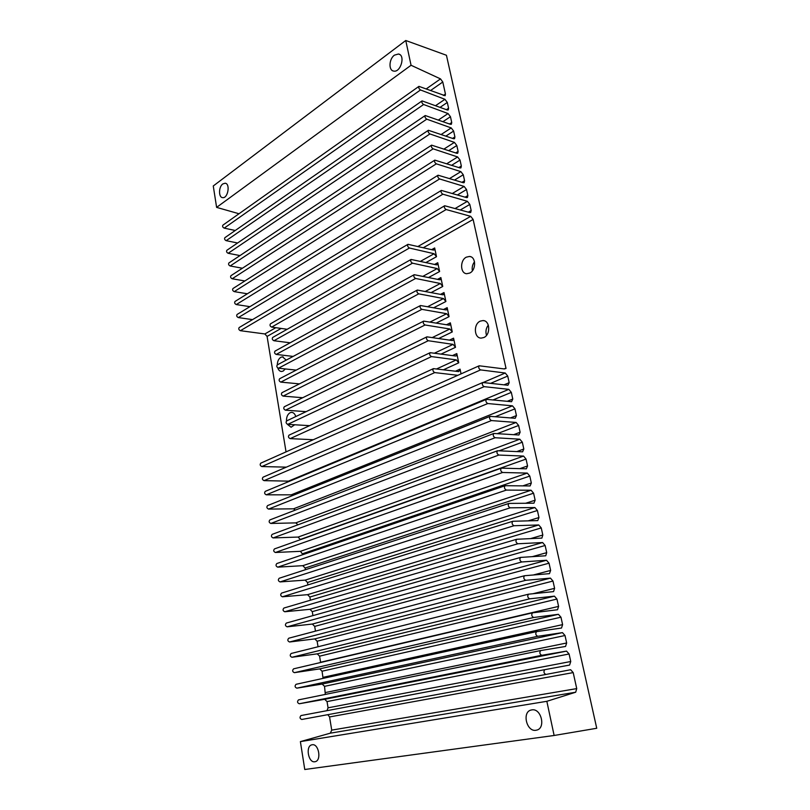 <?xml version="1.0" encoding="UTF-8"?>
<svg xmlns="http://www.w3.org/2000/svg" width="810" height="810" viewBox="0 0 810 810"><rect width="100%" height="100%" fill="white"/><g stroke="black" fill="none" stroke-linecap="round" stroke-linejoin="round"><path stroke-width="1.21" d="M472.372 270.844C471.784 267.523 472.493 264.495 474.518 261.772M486.506 335.36C485.382 331.654 485.98 328.232 488.308 325.093M596.737 728.271L446.442 55.262L405.759 40.5L411.055 65.266L440.508 78.894L442.786 82.002L445.439 94.041L445.125 95.712L418.942 86.366C418.395 87.632 418.912 88.827 420.501 89.961L444.923 99.306L447.302 102.455L448.578 108.226L448.244 109.927L447.272 109.988L422.071 100.896C421.504 102.171 422.02 103.376 423.62 104.51L448.062 113.562L450.451 116.701L451.727 122.512L451.383 124.254L450.431 124.315L425.23 115.536C424.642 116.832 425.159 118.037 426.769 119.171L451.221 127.919L453.62 131.058L454.906 136.9L454.542 138.692L453.61 138.753L428.399 130.288C427.801 131.595 428.308 132.81 429.938 133.954L454.41 142.378L456.81 145.516L458.116 151.409L457.731 153.232L456.82 153.292L431.608 145.152C430.981 146.468 431.487 147.703 433.137 148.838L457.62 156.948L460.029 160.076L461.335 166.02L460.941 167.883L460.05 167.953L434.828 160.127C434.19 161.463 434.697 162.699 436.357 163.843L460.86 171.629L463.269 174.757L464.586 180.741L464.181 182.645L463.3 182.716L438.089 175.213C437.42 176.57 437.926 177.815 439.597 178.959L464.12 186.422L466.53 189.54L467.866 195.564L467.441 197.508L466.58 197.589L441.359 190.421C440.68 191.798 441.177 193.053 442.867 194.197L467.4 201.326L469.82 204.434L471.167 210.509L470.721 212.493L469.881 212.574L444.67 205.75C443.961 207.137 444.457 208.403 446.158 209.547L470.711 216.341L473.131 219.449L506.037 368.428L504.346 368.945L479.196 365.786C478.244 367.365 478.7 368.732 480.573 369.907L505.237 373.015L507.718 376.053L509.176 382.664L507.941 385.266L482.811 382.502C481.828 384.102 482.274 385.489 484.167 386.653L508.842 389.357L511.323 392.384L512.791 399.057L511.566 401.709L486.456 399.36C485.443 400.97 485.889 402.367 487.792 403.542L512.477 405.84L514.957 408.858L516.446 415.581L515.211 418.284L490.121 416.35C489.078 417.98 489.524 419.388 491.437 420.572L516.132 422.455L518.623 425.463L520.121 432.236L518.896 435L493.817 433.471C492.753 435.132 493.189 436.55 495.123 437.734L519.828 439.192L522.318 442.199L523.827 449.024L522.612 451.838L497.553 450.745C496.449 452.425 496.884 453.853 498.839 455.048L523.543 456.07L526.044 459.067L527.563 465.942L526.348 468.818L501.319 468.15C500.185 469.851 500.61 471.298 502.585 472.493L527.29 473.091L529.801 476.067L531.33 483.003L530.125 485.939L505.106 485.706C503.952 487.428 504.367 488.896 506.361 490.091L531.077 490.242L533.587 493.209L535.137 500.205L533.932 503.192L508.933 503.415C507.738 505.156 508.153 506.635 510.168 507.829L534.883 507.536L537.405 510.492L538.964 517.539L537.759 520.597L512.801 521.265C511.566 523.027 511.971 524.515 514.006 525.731L538.721 524.961L541.252 527.917L542.822 535.025L541.89 538.093L516.689 539.268C515.423 541.05 515.828 542.558 517.874 543.773L542.599 542.538L545.13 545.484L546.71 552.653L545.758 555.781L520.617 557.412C519.321 559.224 519.706 560.743 521.782 561.968L546.507 560.267L549.038 563.193L550.638 570.422L549.453 573.652L524.556 575.728C523.25 577.571 523.635 579.099 525.72 580.314L550.446 578.127L552.987 581.053L554.597 588.333L553.574 591.604L528.515 594.196C527.209 596.089 527.604 597.628 529.689 598.823L554.415 596.15L556.956 599.056L558.586 606.396L557.533 609.738L532.514 612.826C531.208 614.77 531.603 616.319 533.689 617.483L558.414 614.314L560.965 617.21L562.606 624.621L561.522 628.023L536.544 631.618C535.248 633.602 535.643 635.172 537.729 636.306L562.454 632.63L565.015 635.516L566.656 642.988L565.542 646.461L540.614 650.562C539.318 652.607 539.713 654.186 541.809 655.3L566.524 651.108L569.086 653.984L570.746 661.507L569.602 665.061L544.715 669.678C543.419 671.763 543.824 673.353 545.91 674.457L570.635 669.728L573.197 672.594L576.73 688.601L575.687 692.226L546.841 701.308L554.131 735.48L596.737 728.271M411.055 65.266L216.614 207.38L213.263 185.976L405.759 40.5M394.44 55.151L398.459 54.007C405.749 55.05 400.656 72.9 393.619 71.057C388.395 70.43 388.992 58.877 394.44 55.151M222.801 183.951C218.558 186.786 218.437 197.539 222.659 197.64C227.995 198.582 230.536 183.475 225.069 183.222L222.801 183.951M294.708 424.764L291.074 427.224L287.236 424.187M286.487 421.018C286.406 417.008 287.611 414.244 290.101 412.725L291.549 412.371C293.524 412.482 294.931 413.88 295.772 416.563M469.79 273.041C476.361 270.044 476.108 256.618 469.486 256.456L466.347 257.155C459.807 260.253 460.141 273.588 466.773 273.709L469.79 273.041M483.793 337.547C490.799 334.743 490.111 320.456 482.983 320.558L480.229 321.145C473.253 324.051 474.032 338.246 481.17 338.104L483.793 337.547M444.67 205.75L239.193 327.524C238.363 328.819 238.768 329.883 240.398 330.693L264.86 333.953L267.087 336.413L286.041 451.889M461.062 373.876L460.07 369.137L458.764 371.598L433.431 368.641C432.459 370.17 432.904 371.486 434.747 372.59L457.842 375.313M458.743 362.819L456.81 353.585L456.151 355.904L455.493 356.005L430.161 352.684C429.219 354.193 429.664 355.499 431.497 356.592L456.313 359.893L458.743 362.819L443.536 369.745M455.493 347.318L453.58 338.155L452.942 340.423L452.263 340.524L426.921 336.839C426.009 338.337 426.455 339.633 428.267 340.726L453.063 344.382L455.493 347.318L441.166 354.051M452.274 331.928L450.36 322.846L449.752 325.063L449.044 325.164L423.701 321.125C422.82 322.613 423.276 323.889 425.068 324.982L449.844 328.992L452.274 331.928L438.736 338.479M449.064 316.659L447.181 307.638L446.583 309.815L445.854 309.916L420.511 305.532C419.651 306.99 420.117 308.266 421.888 309.349L446.654 313.713L449.064 316.659L436.256 323.048M445.895 301.502L444.012 292.552L443.445 294.678L442.685 294.779L417.342 290.051C416.512 291.499 416.978 292.764 418.74 293.848L443.475 298.556L445.895 301.502L433.725 307.739M442.736 286.467L440.873 277.577L440.326 279.663L439.546 279.754L414.204 274.691C413.394 276.119 413.859 277.374 415.611 278.458L440.326 283.5L442.736 286.467L431.173 292.552M439.607 271.532L437.754 262.703L437.228 264.748L436.428 264.85L411.085 259.453C410.305 260.861 410.771 262.106 412.503 263.179L437.208 268.566L439.607 271.532L428.581 277.486M436.499 256.709L434.666 247.951L434.16 249.946L433.33 250.047L407.997 244.326C407.227 245.713 407.703 246.949 409.414 248.022L434.099 253.732L436.499 256.709L425.979 262.531M285.302 368.945L283.156 371.081L281.526 371.486C279.804 371.365 278.549 370.18 277.749 367.922M277.293 364.885C277.435 361.26 278.62 358.729 280.857 357.281L282.548 356.845L286.203 360.126M327.817 714.673L329.559 716.941L331.725 730.124L330.338 733.161L300.389 741.616L546.841 701.308M300.389 741.616L304.762 769.5L554.131 735.48M531.735 709.914C541.283 707.818 546.173 728.504 536.463 730.164C526.692 732.817 521.478 711.565 531.441 709.965L531.735 709.914M312.154 744.775L312.002 744.805C305.157 745.787 308.357 763.526 315.08 761.704C321.813 760.691 318.755 743.266 312.154 744.775M504.144 368.914L505.45 368.347M289.393 435.031L289.059 435.132C288.006 436.57 288.37 437.734 290.162 438.625L313.298 439.739M287.034 420.785L286.679 420.886C285.647 422.314 286.021 423.468 287.793 424.349L309.623 425.665M284.695 406.64L284.31 406.742C283.308 408.159 283.692 409.303 285.454 410.174L306.099 411.662M282.366 392.577L281.961 392.688C280.989 394.095 281.374 395.229 283.115 396.1L302.697 397.73M280.047 378.614L279.632 378.736C278.68 380.123 279.075 381.247 280.797 382.117L299.417 383.879M277.749 364.753L277.314 364.875C276.392 366.242 276.787 367.365 278.498 368.226L296.227 370.109M275.471 350.973L275.015 351.105C274.114 352.461 274.519 353.565 276.21 354.426L293.139 356.42M411.085 259.453L272.727 337.426C271.856 338.762 272.261 339.866 273.942 340.726L290.122 342.802M407.997 244.326L270.459 323.838C269.608 325.164 270.024 326.258 271.684 327.108L287.185 329.275M441.359 190.421L237.117 314.442C236.307 315.728 236.712 316.771 238.332 317.581L252.538 319.626M438.089 175.213L235.042 301.442C234.262 302.707 234.667 303.75 236.277 304.56L249.936 306.656M434.828 160.127L232.986 288.522C232.227 289.777 232.642 290.81 234.232 291.62L247.374 293.777M431.608 145.152L230.951 275.683C230.202 276.929 230.627 277.951 232.197 278.761L244.873 280.969M428.399 130.288L228.916 262.936C228.197 264.161 228.623 265.184 230.182 265.984L242.413 268.231M425.23 115.536L226.901 250.26C226.203 251.475 226.628 252.487 228.177 253.287L239.983 255.575M422.071 100.896L224.907 237.664C224.218 238.869 224.653 239.871 226.182 240.671L237.593 242.99M418.942 86.366L222.912 225.139C222.254 226.334 222.679 227.337 224.208 228.136L235.244 230.485M216.614 207.38L239.011 213.749M544.715 669.678L300.986 715.564C299.508 717.346 299.771 718.642 301.786 719.472L545.91 674.457L301.786 719.472M540.614 650.562L298.515 699.88C297.027 701.622 297.29 702.918 299.305 703.758L324.688 699.293L327.037 701.592L328.06 707.808L326.957 710.684M536.544 631.618L296.055 684.298C294.567 686.009 294.83 687.295 296.845 688.156L322.188 684.045L324.537 686.343L325.316 694.423M532.514 612.826L293.615 668.827C292.126 670.508 292.39 671.784 294.394 672.664L319.707 668.888L322.056 671.206L323.068 678.385M528.515 594.196L291.185 653.467C289.707 655.118 289.97 656.383 291.964 657.274L317.247 653.842L319.585 656.171L320.618 662.499M524.556 575.728L288.775 638.209C287.297 639.829 287.56 641.085 289.555 641.996L314.796 638.898L317.135 641.226L318.036 646.765M286.365 623.062L520.617 557.412L286.365 623.062C284.907 624.652 285.171 625.907 287.155 626.818L312.366 624.054L314.695 626.393L315.475 631.142M283.966 608.026L516.689 539.268L283.966 608.026C282.538 609.606 282.811 610.841 284.776 611.753L309.957 609.312L312.275 611.651L312.923 615.62M512.74 521.286L281.576 593.092C280.189 594.651 280.462 595.887 282.417 596.788L307.557 594.672L309.876 597.021L310.392 600.22M508.862 503.445L279.207 578.259C277.85 579.808 278.134 581.023 280.068 581.914L305.178 580.122L307.486 582.481L307.881 584.921M505.015 485.757L276.848 563.527C275.532 565.056 275.825 566.271 277.739 567.152L302.808 565.674L305.117 568.033L305.39 569.724M501.198 468.21L274.509 548.896C273.223 550.415 273.527 551.61 275.42 552.491L300.459 551.316L302.91 554.637M497.411 450.816L272.19 534.357C270.935 535.866 271.239 537.05 273.122 537.921L298.12 537.06L300.449 539.652M270.094 519.858L269.882 519.919C268.657 521.417 268.981 522.592 270.834 523.452L295.802 522.885L297.969 524.789M267.826 505.511L267.594 505.582C266.399 507.06 266.723 508.224 268.566 509.085L293.503 508.822L295.377 510.077M265.579 491.255L265.315 491.336C264.151 492.804 264.485 493.958 266.318 494.819L291.205 494.839L292.653 495.528M263.341 477.1L263.058 477.181C261.924 478.639 262.268 479.783 264.07 480.634L289.747 481.17M261.124 463.036L260.81 463.128C259.716 464.565 260.061 465.709 261.853 466.55L286.365 467.147M267.087 336.413L281.141 328.435M423.357 247.708L473.131 219.449M455.483 371.203L460.07 369.137M452.496 355.59L456.81 353.585M449.499 340.109L453.58 338.155M446.502 324.739L450.36 322.846M443.515 309.491L447.181 307.638M440.529 294.364L444.012 292.552M437.562 279.349L440.873 277.577M434.595 264.445L437.754 262.703M431.639 249.652L434.666 247.951M290.162 438.625L434.747 372.59M436.661 368.914L456.313 359.893M287.793 424.349L431.497 356.592M434.555 353.14L453.063 344.382M285.454 410.174L428.267 340.726M432.358 337.517L449.844 328.992M283.115 396.1L425.068 324.982M430.08 322.026L446.654 313.713M280.797 382.117L421.888 309.349M427.751 306.656L443.475 298.556M278.498 368.226L418.74 293.848M425.371 291.428L440.326 283.5M276.21 354.426L415.611 278.458M422.952 276.311L437.208 268.566M273.942 340.726L412.503 263.179M420.491 261.326L434.099 253.732M271.684 327.108L409.414 248.022M330.338 733.161L575.687 692.226M331.725 730.124L576.73 688.601M329.559 716.941L573.197 672.594M328.06 707.808L570.746 661.507M327.037 701.592L569.086 653.984M324.688 699.293L566.524 651.108M299.305 703.758L541.809 655.3M325.549 692.52L566.656 642.988M324.537 686.343L565.015 635.516M322.188 684.045L562.454 632.63M296.845 688.156L537.729 636.306M323.058 677.332L562.606 624.621M322.056 671.206L560.965 617.21M319.707 668.888L558.414 614.314M294.394 672.664L533.689 617.483M320.578 662.256L558.586 606.396M319.585 656.171L556.956 599.056M317.247 653.842L554.415 596.15M291.964 657.274L529.689 598.823M532.889 593.75L554.597 588.333M317.135 641.226L552.987 581.053M314.796 638.898L550.446 578.127M289.555 641.996L525.72 580.314M533.274 574.999L550.638 570.422M314.695 626.393L549.038 563.193M312.366 624.054L546.507 560.267M287.155 626.818L521.782 561.968M532.281 556.662L546.71 552.653M312.275 611.651L545.13 545.484M309.957 609.312L542.599 542.538M284.776 611.753L517.874 543.773M530.499 538.63L542.822 535.025M309.876 597.021L541.252 527.917M307.557 594.672L538.721 524.961M282.417 596.788L514.006 525.731M528.221 520.84L538.964 517.539M307.486 582.481L537.405 510.492M305.178 580.122L534.883 507.536M280.068 581.914L510.168 507.829M525.639 503.263L535.137 500.205M305.117 568.033L533.587 493.209M302.808 565.674L531.077 490.242M277.739 567.152L506.361 490.091M522.835 485.858L531.33 483.003M302.758 553.686L529.801 476.067M300.459 551.316L527.29 473.091M275.42 552.491L502.585 472.493M519.888 468.636L527.563 465.942M300.419 539.43L526.044 459.067M298.12 537.06L523.543 456.07M273.122 537.921L498.839 455.048M516.831 451.575L523.827 449.024M499.203 450.765L522.318 442.199M295.802 522.885L519.828 439.192M270.834 523.452L495.123 437.734M513.702 434.666L520.121 432.236M497.391 433.633L518.623 425.463M293.503 508.822L516.132 422.455M268.566 509.085L491.437 420.572M510.513 417.909L516.446 415.581M495.345 416.684L514.957 408.858M291.205 494.839L512.477 405.84M266.318 494.819L487.792 403.542M507.293 401.294L512.791 399.057M493.118 399.917L511.323 392.384M288.937 480.948L508.842 389.357M264.07 480.634L484.167 386.653M504.053 384.821L509.176 382.664M490.738 383.302L507.718 376.053M483.307 382.462L505.237 373.015M261.853 466.55L480.573 369.907M264.86 333.953L275.825 327.685M418.011 246.453L470.711 216.341M240.398 330.693L446.158 209.547M468.332 212.139L471.167 210.509M460.394 209.922L469.82 204.434M455.21 208.464L467.4 201.326M238.332 317.581L442.867 194.197M465.153 197.164L467.866 195.564M457.498 194.916L466.53 189.54M452.425 193.428L464.12 186.422M236.277 304.56L439.597 178.959M461.983 182.311L464.586 180.741M454.592 180.033L463.269 174.757M449.641 178.504L460.86 171.629M234.232 291.62L436.357 163.843M458.835 167.559L461.335 166.02M451.696 165.27L460.029 160.076M446.837 163.711L457.62 156.948M232.197 278.761L433.137 148.838M455.706 152.928L458.116 151.409M448.801 150.609L456.81 145.516M444.042 149.02L454.41 142.378M230.182 265.984L429.938 133.954M452.598 138.399L454.906 136.9M445.905 136.07L453.62 131.058M441.237 134.45L451.221 127.919M228.177 253.287L426.769 119.171M449.499 123.981L451.727 122.512M443.009 121.642L450.451 116.701M438.433 119.991L448.062 113.562M226.182 240.671L423.62 104.51M446.421 109.664L448.578 108.226M440.124 107.315L447.302 102.455M435.628 105.634L444.923 99.306M224.208 228.136L420.501 89.961M443.364 95.459L445.439 94.041M430.566 90.528L442.786 82.002M426.283 88.867L440.508 78.894M289.059 435.132L433.431 368.641M286.679 420.886L430.161 352.684M284.31 406.742L426.921 336.839M281.961 392.688L423.701 321.125M279.632 378.736L420.511 305.532M277.314 364.875L417.342 290.051M275.015 351.105L414.204 274.691M281.576 593.092L512.801 521.265M279.207 578.259L508.933 503.415M276.848 563.527L505.106 485.706M274.509 548.896L501.319 468.15M272.19 534.357L497.553 450.745M269.882 519.919L493.817 433.471M267.594 505.582L490.121 416.35M265.315 491.336L486.456 399.36M263.058 477.181L482.811 382.502M260.81 463.128L479.196 365.786M482.983 320.558L484.228 320.78M469.486 256.456L470.802 256.77M398.459 54.007L399.705 54.513M282.548 356.845L283.095 356.916M225.069 183.222L225.696 183.374"/></g></svg>
